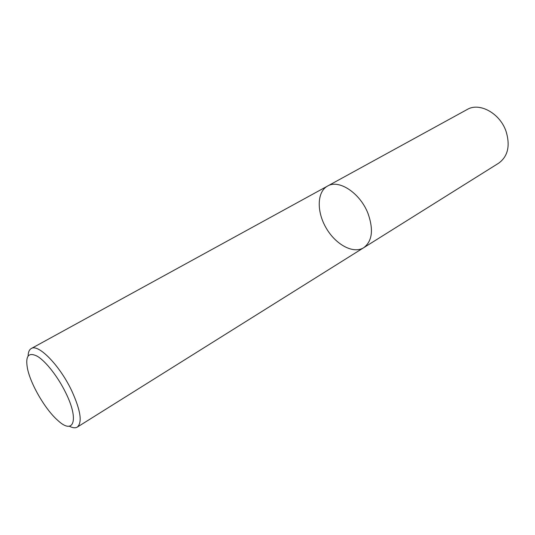 <?xml version="1.0" encoding="UTF-8"?>
<svg xmlns="http://www.w3.org/2000/svg" width="535" height="535" viewBox="0 0 535 535"><rect width="100%" height="100%" fill="white"/><g stroke="black" fill="none" stroke-linecap="round" stroke-linejoin="round"><path stroke-width="0.8" d="M65.745 392.79C79.334 420.062 73.69 435.256 57.954 420.55C45.555 409.884 30.756 384.658 27.492 368.635C25.192 355.962 28.469 351.836 37.316 356.25C45.829 361.312 58.007 376.861 65.745 392.79M28.108 355.922C28.221 352.144 29.264 349.689 31.244 348.553C38.219 343.49 59.679 365.311 71.663 390.63C80.618 410.298 82.504 422.449 77.307 427.084C75.348 428.247 72.7 427.96 69.349 426.221M31.244 348.553L327.547 186.073C338.869 178.958 360.423 193.209 368.133 213.813C373.691 229.976 372.213 241.278 363.7 247.718C353.374 254.232 335.82 244.696 326.283 228.231C316.566 211.867 316.82 191.898 327.547 186.066C338.869 178.958 360.423 193.209 368.133 213.813C373.691 229.976 372.213 241.278 363.7 247.718L77.314 427.084M327.547 186.073L467.182 109.501C479.44 102.018 500.085 113.28 506.117 131.523C510.377 145.881 507.889 156.441 498.667 163.188M363.706 247.712L498.673 163.182"/></g></svg>
